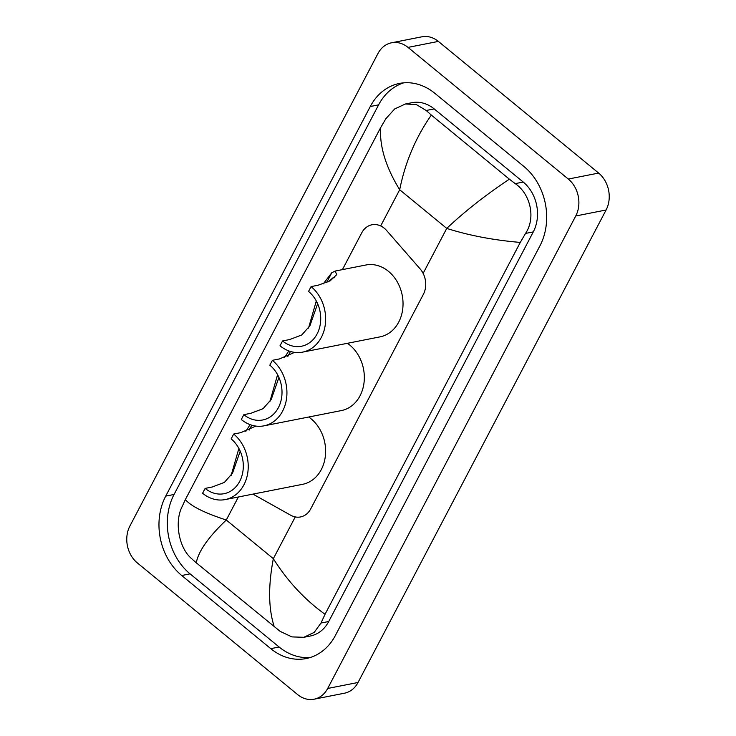 <?xml version="1.0" encoding="UTF-8"?>
<svg xmlns="http://www.w3.org/2000/svg" width="736" height="736" viewBox="0 0 736 736"><rect width="100%" height="100%" fill="white"/><g stroke="black" fill="none" stroke-linecap="round" stroke-linejoin="round"><path stroke-width="1.1" d="M252.954 494.114L290.748 515.255A19.973 16.266 -101.2 0 0 300.518 516.948A19.973 16.266 -101.2 0 0 310.712 508.898L423.375 294.317A19.973 16.266 -101.2 0 0 420.1 268.87L386.593 230.478A19.973 16.266 -101.2 0 0 384.284 228.234A19.973 16.266 -101.2 0 0 371.938 224.774A19.973 16.266 -101.2 0 0 361.744 232.824L342.424 269.624M137.347 562.93A26.634 21.684 78.8 0 1 129.904 526.01L377.964 53.516A26.634 21.684 78.8 0 1 391.561 42.789A26.634 21.684 78.8 0 1 408.011 47.389L568.302 179.05A26.634 21.684 78.8 0 1 575.745 215.979L327.686 688.464A26.634 21.684 78.8 0 1 314.088 699.2A26.634 21.684 78.8 0 1 297.638 694.591L137.347 562.93M391.561 42.789L421.912 36.8A26.634 21.684 78.8 0 1 438.362 41.409L598.653 173.07A26.634 21.684 78.8 0 1 606.096 209.99L358.036 682.484A26.634 21.684 78.8 0 1 344.439 693.211L314.088 699.2M523.922 166.474L434.875 93.334A57.27 46.626 -101.2 0 0 399.501 83.426A57.27 46.626 -101.2 0 0 370.272 106.508L165.72 496.119A57.27 46.626 -101.2 0 0 181.728 575.506L270.774 648.655A57.27 46.626 -101.2 0 0 306.148 658.554A57.27 46.626 -101.2 0 0 335.377 635.481L539.93 245.861A57.27 46.626 -101.2 0 0 523.922 166.474M403.714 82.837A57.27 46.626 -101.2 0 0 378.617 104.862L174.064 494.472A57.27 46.626 -101.2 0 0 190.072 573.859L279.119 647.008A57.27 46.626 -101.2 0 0 310.279 657.496M520.278 242.42C493.47 240.148 468.961 235.474 446.743 228.399C464.83 211.342 485.714 194.93 509.376 179.179L515.228 183.632C530.408 193.908 536.02 217.884 525.541 233.422L520.278 242.42L325.036 614.293L320.988 623.042L314.198 632.408L303.784 637.302L310.371 636.005A35.954 29.274 -101.2 0 0 328.725 621.515L533.278 231.904A35.954 29.274 -101.2 0 0 523.232 182.05L434.185 108.91A35.954 29.274 -101.2 0 0 411.967 102.69L405.38 103.988L416.374 104.576L426.181 110.483L431.342 115.074C415.757 137.328 405.205 162.224 399.685 189.75C385.857 167.219 379.509 146.528 380.613 127.696L185.371 499.569C190.753 506.064 204.387 512.882 226.283 520.021C208.435 537.032 198.435 551.292 196.273 562.81L191.112 558.219C178.931 547.345 174.763 523.084 181.323 508.318L185.371 499.569M303.784 637.302L291.87 636.898L280.158 631.368L196.273 562.81M380.613 127.696L385.876 118.708L394.68 108.946L405.38 103.988M509.376 179.179L431.342 115.074M274.307 626.906C268.428 608.884 268.106 586.141 273.341 558.67C287.491 581.136 304.722 599.674 325.036 614.293M311.089 286.598L308.55 291.438A30.627 24.941 78.8 0 1 320.436 323.159A30.627 24.941 78.8 0 1 301.475 346.251A30.627 24.941 78.8 0 1 282.55 340.952L280.011 345.791A36.625 29.817 78.8 0 0 302.634 352.13L380.024 336.867A36.625 29.817 78.8 0 0 402.693 309.258A36.625 29.817 78.8 0 0 388.479 271.336A36.625 29.817 78.8 0 0 365.856 265.006L335.147 271.06L336.748 274.629L330.216 280.812L318.191 285.2L311.089 286.598A36.625 29.817 78.8 0 1 325.303 324.521A36.625 29.817 78.8 0 1 302.634 352.13M317.63 303.72L309.957 325.662L301.806 334.944L289.662 339.554L282.55 340.952M323.224 283.912L331.743 272.798L335.147 271.06M308.513 328.136L316.296 300.978M334.3 277.739L333.325 277.527L327.879 282.063M294.593 352.369L279.487 358.92L272.384 360.327L269.836 365.166A30.627 24.941 78.8 0 1 281.722 396.888A30.627 24.941 78.8 0 1 262.77 419.971A30.627 24.941 78.8 0 1 243.846 414.672L241.307 419.52A36.625 29.817 78.8 0 0 263.93 425.85L341.32 410.587A36.625 29.817 78.8 0 0 363.989 382.987A36.625 29.817 78.8 0 0 349.775 345.064A36.625 29.817 78.8 0 0 347.42 343.298M278.926 377.448L271.253 399.39L263.102 408.664L250.948 413.273L243.846 414.672M269.808 401.865L277.592 374.698M284.519 357.632L288.797 350.906M272.384 360.327A36.625 29.817 78.8 0 1 286.589 398.25A36.625 29.817 78.8 0 1 263.93 425.85M255.88 426.089L240.782 432.648L233.68 434.047L231.132 438.895A30.627 24.941 78.8 0 1 243.018 470.608A30.627 24.941 78.8 0 1 224.066 493.7A30.627 24.941 78.8 0 1 205.142 488.4L202.593 493.249A36.625 29.817 78.8 0 0 225.225 499.578L302.616 484.316A36.625 29.817 78.8 0 0 325.275 456.716A36.625 29.817 78.8 0 0 311.07 418.784A36.625 29.817 78.8 0 0 308.715 417.018M240.221 451.168L232.539 473.11L224.397 482.393L212.244 487.002L205.142 488.4M231.095 475.585L238.878 448.426M245.815 431.36L250.084 424.635M233.68 434.047A36.625 29.817 78.8 0 1 247.885 471.978A36.625 29.817 78.8 0 1 225.225 499.578M423.126 273.378L446.743 228.399L399.685 189.75L380.678 225.943M295.256 516.939L273.341 558.67L226.283 520.021L238.381 496.984M327.686 688.464L358.036 682.484M575.745 215.979L606.096 209.99M568.302 179.05L598.653 173.07M408.011 47.389L438.362 41.409M174.064 494.472L165.72 496.119M190.072 573.859L181.728 575.506M378.617 104.862L370.272 106.508M279.119 647.008L270.774 648.655M523.232 182.05L515.228 183.632M533.278 231.904L525.541 233.422M328.725 621.515L320.988 623.042M434.185 108.91L426.181 110.483M331.743 272.798L326.563 282.67M316.627 301.594L315.477 303.784M290.444 351.468L287.859 356.39M277.923 375.323L276.773 377.504M251.74 425.187L249.154 430.118M239.209 449.052L238.068 451.232"/></g></svg>
